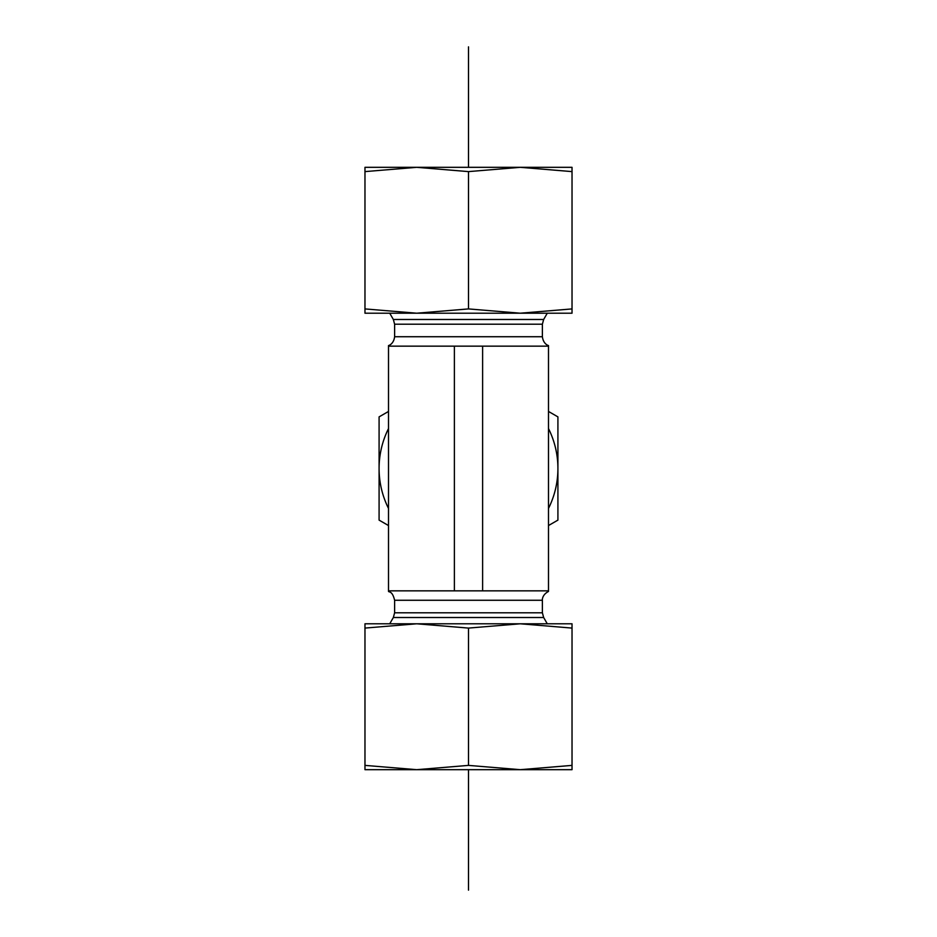 <?xml version="1.0" encoding="UTF-8"?>
<svg xmlns="http://www.w3.org/2000/svg" width="937" height="937" viewBox="0 0 937 937"><rect width="100%" height="100%" fill="white"/><g stroke="black" fill="none" stroke-linecap="round" stroke-linejoin="round"><path stroke-width="1.41" d="M388.504 346.151L388.504 590.849L548.496 590.849L548.496 346.151L388.504 346.151M388.504 345.554C388.246 345.73 393.645 344.418 394.618 336.734L394.618 324.202L393.353 319.494L389.722 313.204M454.386 346.151L454.386 590.849M482.614 346.151L482.614 590.849M410.148 167.325L526.852 167.325M364.973 167.325L416.731 167.325L364.973 171.612L364.973 167.325M520.269 167.325L572.027 167.325L572.027 171.612L520.269 167.325L468.5 171.612L416.731 167.325M381.441 313.204L416.731 313.204L364.973 313.204L364.973 308.917L416.731 313.204L468.5 308.917L520.269 313.204L555.559 313.204M520.269 313.204L572.027 308.917L572.027 313.204L416.731 313.204M364.973 308.917L364.973 171.612M572.027 308.917L572.027 171.612M468.5 308.917L468.5 171.612M526.852 769.675L410.148 769.675M572.027 769.675L520.269 769.675L572.027 765.388L572.027 769.675M416.731 769.675L364.973 769.675L364.973 765.388L416.731 769.675L468.5 765.388L520.269 769.675M555.559 623.796L520.269 623.796L572.027 623.796L572.027 628.083L520.269 623.796L468.5 628.083L416.731 623.796L381.441 623.796M416.731 623.796L364.973 628.083L364.973 623.796L520.269 623.796M572.027 628.083L572.027 765.388M364.973 628.083L364.973 765.388M468.5 628.083L468.5 765.388M548.496 508.428A89.413 89.413 0 0 0 557.913 468.5L557.913 520.117L548.496 525.552M388.504 525.552L379.087 520.117L379.087 468.5A89.413 89.413 0 0 0 388.504 508.428M388.504 428.572A89.413 89.413 0 0 0 379.087 468.5L379.087 416.883L388.504 411.448M548.496 411.448L557.913 416.883L557.913 468.5A89.413 89.413 0 0 0 548.496 428.572M468.5 890.15L468.5 769.675M468.5 167.325L468.5 46.85M394.618 336.734L542.382 336.734L542.382 324.202L543.647 319.494L547.278 313.204M393.353 319.494L543.647 319.494M394.618 324.202L542.382 324.202M388.504 591.446C389.124 592.278 392.404 590.907 394.618 600.266L542.382 600.266C542.312 600.57 541.645 595.054 548.496 591.446M542.382 612.798L543.647 617.506L393.353 617.506L394.618 612.798L542.382 612.798L542.382 600.266M548.496 345.554C548.754 345.73 543.355 344.418 542.382 336.734M394.618 612.798L394.618 600.266M393.353 617.506L389.722 623.796M543.647 617.506L547.278 623.796"/></g></svg>
